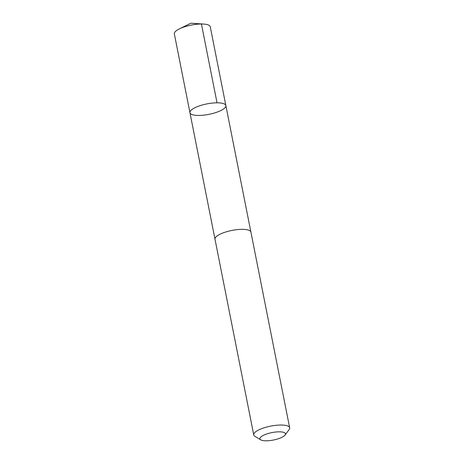 <?xml version="1.0" encoding="UTF-8"?>
<svg xmlns="http://www.w3.org/2000/svg" width="464" height="464" viewBox="0 0 464 464"><rect width="100%" height="100%" fill="white"/><g stroke="black" fill="none" stroke-linecap="round" stroke-linejoin="round"><path stroke-width="0.7" d="M194.544 115.165A18.305 5.324 -11.2 0 1 189.944 112.682A18.305 5.324 -11.2 0 1 206.869 103.907A18.305 5.324 -11.2 0 1 225.858 105.572A18.305 5.324 -11.2 0 1 214.838 112.868A18.305 5.324 -11.2 0 1 194.544 115.165M210.256 26.761A18.311 5.324 168.8 0 0 205.656 24.279A18.311 5.324 168.8 0 0 203.748 24.07A18.311 5.324 168.8 0 0 179.33 28.907A18.311 5.324 168.8 0 0 174.336 33.878L189.944 112.682A18.305 5.324 -11.2 0 1 206.869 103.907A18.305 5.324 -11.2 0 1 225.858 105.572L210.256 26.761M285.082 435.029L289.13 429.548A18.311 5.324 168.8 0 0 289.664 427.791L250.914 232.099A18.311 5.324 168.8 0 0 246.314 229.61A18.311 5.324 168.8 0 0 226.02 231.907A18.311 5.324 168.8 0 0 214.994 239.209L253.744 434.901A18.311 5.324 168.8 0 0 254.904 436.322L260.739 439.849A13.027 3.787 168.8 0 0 273.418 440.023A13.027 3.787 168.8 0 0 285.082 435.029A13.027 3.787 168.8 0 0 282.187 432.013A13.027 3.787 168.8 0 0 265.994 434.234A13.027 3.787 168.8 0 0 260.739 439.849M289.664 427.791A18.311 5.324 168.8 0 0 285.064 425.308A18.311 5.324 168.8 0 0 264.77 427.599A18.311 5.324 168.8 0 0 253.744 434.901M217.03 102.811L201.428 24L190.89 23.2L179.33 28.907M190.89 23.2L203.748 24.07M250.879 231.948L225.858 105.572M214.971 239.053L189.944 112.682"/></g></svg>
